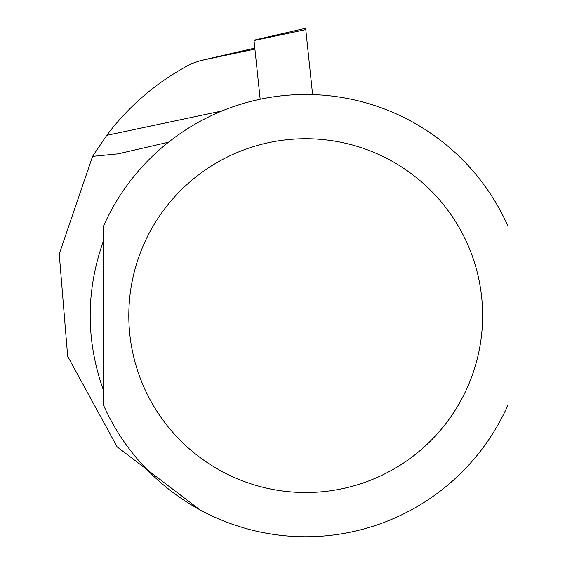 <?xml version="1.0" encoding="UTF-8"?>
<svg xmlns="http://www.w3.org/2000/svg" width="565" height="565" viewBox="0 0 565 565"><rect width="100%" height="100%" fill="white"/><g stroke="black" fill="none" stroke-linecap="round" stroke-linejoin="round"><path stroke-width="0.85" d="M253.968 40.179L254.01 40.539L253.968 40.179L305.637 28.25L312.607 94.595M305.778 29.585L254.01 40.539L260.175 99.228M254.907 49.12L200.384 60.653L191.253 63.781C157.727 81.318 129.555 105.175 106.729 135.353L92.582 156.357L118 153.864L168.504 142.203L118 153.864M199.706 509.679L117.132 446.866L67.659 356.24L59.24 254.038L92.582 156.357M103.381 390.083C85.795 340.441 85.795 290.798 103.381 241.149L103.381 390.083M508.055 315.616L508.055 226.403A221.134 221.134 0 0 0 103.381 226.403L103.381 404.837A221.134 221.134 0 0 0 508.055 404.837L508.055 315.616M221.868 111.001L106.729 135.353M103.381 404.837A221.134 221.134 0 0 0 508.055 404.837M508.055 226.403A221.134 221.134 0 0 0 103.381 226.403M482.623 315.616A176.909 176.909 0 0 1 217.264 468.823A176.909 176.909 0 0 1 217.264 162.416A176.909 176.909 0 0 1 482.623 315.616M200.384 60.653L254.801 48.096"/></g></svg>
